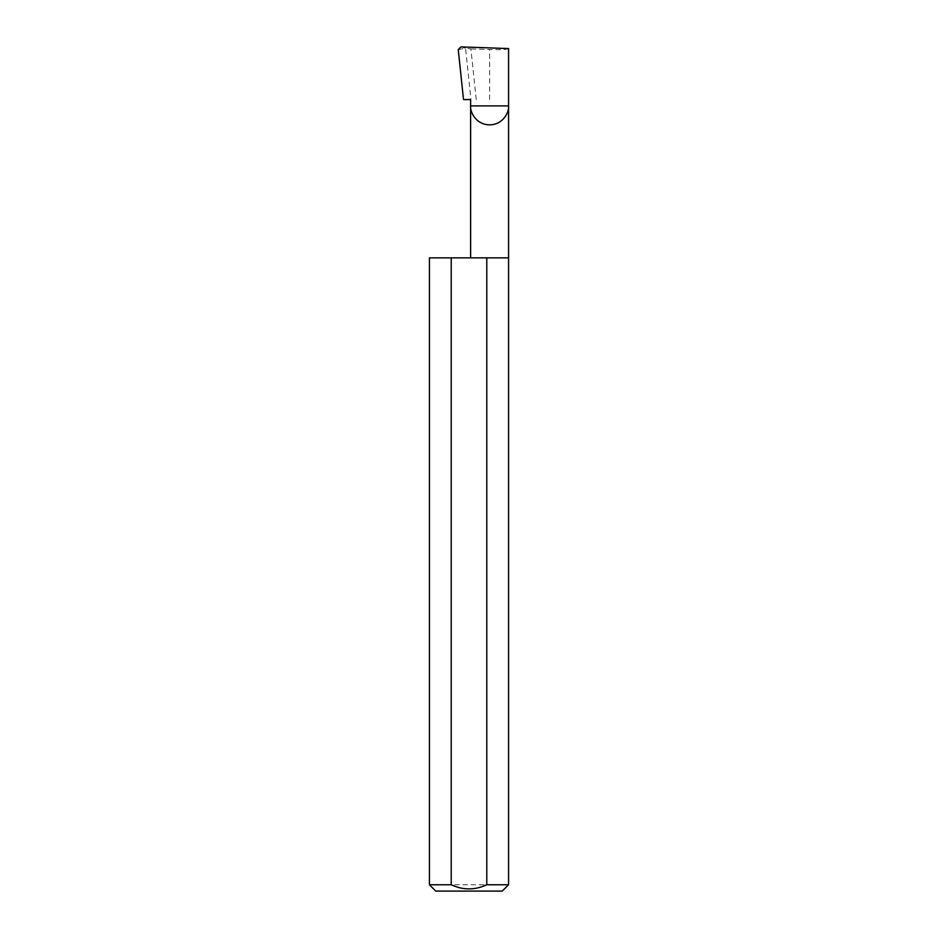 <?xml version="1.0" encoding="UTF-8"?>
<svg xmlns="http://www.w3.org/2000/svg" width="938" height="938" viewBox="0 0 938 938"><rect width="100%" height="100%" fill="white"/><g stroke="black" fill="none" stroke-linecap="round" stroke-linejoin="round"><path stroke-width="0.7" stroke-dasharray="4.69 3.52" d="M508.572 257.868L429.428 257.868M508.572 884.769L429.428 884.769M470.63 99.569L463.513 99.569M476.223 99.569L470.899 48.905L465.553 48.26L470.946 99.569M465.553 48.26L460.921 46.9M508.572 48.565C507.364 49.526 501.044 49.855 489.601 49.562L470.899 48.905M458.26 49.62L465.119 48.201M435.76 891.1L502.24 891.1M489.601 99.569L489.601 49.562"/><path stroke-width="1.41" d="M470.63 257.868L470.63 105.9L508.572 105.9L508.572 48.565L460.921 46.9L458.26 49.62L463.513 99.569L470.63 99.569L470.63 105.9C469.868 111.446 475.554 124.613 489.601 124.871C503.647 124.613 509.334 111.446 508.572 105.9L508.572 884.769L502.24 891.1L435.76 891.1L429.428 884.769L451.213 884.769C463.055 890.291 474.921 890.291 486.787 884.769L508.572 884.769M486.787 884.769L486.787 257.868L508.572 257.868M429.428 884.769L429.428 257.868L451.213 257.868L451.213 884.769M486.787 257.868L451.213 257.868"/></g></svg>
